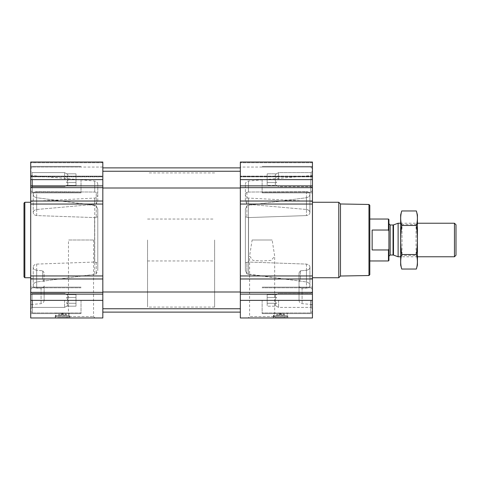 <?xml version="1.0" encoding="UTF-8"?>
<svg xmlns="http://www.w3.org/2000/svg" width="480" height="480" viewBox="0 0 480 480"><rect width="100%" height="100%" fill="white"/><g stroke="black" fill="none" stroke-linecap="round" stroke-linejoin="round"><path stroke-width="0.36" stroke-dasharray="2.4 1.8" d="M252.126 240L272.148 240L274.674 256.11L271.362 260.376L262.14 260.946L252.924 260.376L249.6 256.11L252.126 240L272.148 240M248.166 317.982L276.108 317.982L248.166 317.982L249.6 316.548L274.674 316.548L249.6 316.548L249.6 256.11M64.584 179.628L64.584 172.602L64.584 179.628M66.684 182.532L68.034 179.628L66.684 176.724C68.406 178.656 68.406 180.594 66.684 182.532C68.406 183.498 68.406 184.464 66.684 185.436C68.406 184.47 68.406 183.504 66.684 182.532L68.034 179.628L66.684 176.724C68.406 175.758 68.406 174.792 66.684 173.82C68.406 174.786 68.406 175.752 66.684 176.724C68.406 178.656 68.406 180.594 66.684 182.532C68.406 183.498 68.406 184.464 66.684 185.436C68.406 184.47 68.406 183.504 66.684 182.532L75.99 182.532L75.99 176.724L66.684 176.724C68.406 175.758 68.406 174.792 66.684 173.82C68.406 174.786 68.406 175.752 66.684 176.724L75.99 176.724L75.99 173.82L66.684 173.82L64.584 172.602L32.07 172.602L32.07 186.648L32.07 172.602L32.07 186.648L32.07 172.602L30.708 171.24L30.708 192.876L30.708 162.018L30.708 162.756L30.708 162.018L102.822 162.018L30.708 162.018L102.822 162.018L102.822 188.01L102.822 171.24L102.822 188.01L102.822 171.24L102.822 179.628L30.708 179.628L30.708 190.53L30.708 168.726L30.708 190.53L30.708 168.726L30.708 188.01L30.708 171.24L32.07 172.602L64.584 172.602L66.684 173.82L75.99 173.82L75.99 182.532L66.684 182.532L75.99 182.532L75.99 185.436L66.684 185.436L64.584 186.648L32.07 186.648L30.708 188.01L32.07 186.648L64.584 186.648L66.684 185.436L75.99 185.436L75.99 176.724L66.684 176.724L75.99 176.724L75.99 173.82L75.99 182.532L66.684 182.532M64.584 300.372L64.584 307.398L64.584 300.372M102.822 179.628L102.822 317.982L30.708 317.982L30.708 291.99L32.07 293.352L64.584 293.352L66.684 294.564L75.99 294.564L75.99 306.18L75.99 294.564L75.99 303.276L66.684 303.276L68.034 300.372L66.684 297.468C68.406 299.406 68.406 301.338 66.684 303.276C68.406 304.242 68.406 305.208 66.684 306.18C68.406 305.214 68.406 304.248 66.684 303.276L68.034 300.372L66.684 297.468C68.406 296.502 68.406 295.536 66.684 294.564C68.406 295.53 68.406 296.496 66.684 297.468C68.406 299.406 68.406 301.338 66.684 303.276C68.406 304.242 68.406 305.208 66.684 306.18C68.406 305.214 68.406 304.248 66.684 303.276L75.99 303.276L75.99 297.468L66.684 297.468C68.406 296.502 68.406 295.536 66.684 294.564C68.406 295.53 68.406 296.496 66.684 297.468L75.99 297.468L75.99 294.564L66.684 294.564L64.584 293.352L32.07 293.352L32.07 307.398L32.07 293.352L32.07 307.398L32.07 293.352L30.708 291.99L30.708 313.62L30.708 179.628M63.24 314.964L65.472 314.964L63.24 314.964L63.24 314.442L63.24 314.964M281.256 314.964L283.482 314.964L281.256 314.964L281.256 314.442L281.256 314.964M30.708 240L30.708 304.566L30.708 240M94.728 274.326L36.69 281.952C34.452 282.546 33.3 283.68 33.228 285.348L33.228 285.348C33.3 286.968 34.452 287.886 36.69 288.108L41.064 288.09L36.69 288.108C34.452 287.886 33.3 286.962 33.228 285.348L33.228 285.348C33.3 283.68 34.452 282.546 36.69 281.952L94.728 274.326L96.258 273.84L97.788 270.408L97.788 209.232L96.258 205.812L97.788 209.232L97.788 270.408L97.788 262.89L97.788 270.408L96.258 273.84L94.728 274.326L94.728 205.326L36.69 197.73C34.452 197.142 33.3 196.014 33.228 194.352L33.228 194.352C33.3 192.75 34.452 191.838 36.69 191.616L94.728 192.06L36.69 191.616C34.452 191.838 33.3 192.75 33.228 194.352L33.228 194.352C33.3 196.014 34.452 197.142 36.69 197.73L96.258 205.812L94.728 205.326L94.728 274.326M36.69 209.478L94.608 204.348L36.69 209.478C34.446 209.898 33.294 210.9 33.228 212.484L33.228 212.484C33.294 210.894 34.446 209.892 36.69 209.478L36.69 191.616L36.69 209.478M36.69 215.58C34.446 215.178 33.294 214.146 33.228 212.484L33.228 212.484C33.294 214.146 34.446 215.178 36.69 215.58L94.608 217.584L36.69 215.58L36.69 197.73L36.69 215.58M36.69 264.09L94.608 262.05L36.69 264.09C34.446 264.498 33.294 265.536 33.228 267.216L33.228 267.216C33.294 265.536 34.446 264.492 36.69 264.09L36.69 281.952L36.69 264.09M36.69 270.258C34.446 269.838 33.294 268.824 33.228 267.216L33.228 267.216C33.294 268.824 34.446 269.838 36.69 270.258L42.726 270.816L36.69 270.258L36.69 288.108L36.69 270.258M42.726 270.816L42.726 279.204L42.726 270.816L44.124 272.832L44.124 281.928L44.124 272.832L42.726 270.816M44.124 285.894L44.124 300.318L44.124 285.894C43.962 287.232 42.942 287.964 41.064 288.09C42.942 287.964 43.962 287.238 44.124 285.894M97.788 216.738L97.788 262.89L97.788 216.738L96.258 217.32L97.788 216.738M94.608 262.05L97.788 262.89L94.608 262.05L94.608 217.584L96.258 217.32L94.608 217.584L94.608 262.05M248.43 192.06L306.468 191.616C308.706 191.838 309.858 192.75 309.924 194.352L309.924 194.352C309.858 196.014 308.706 197.142 306.468 197.73L248.43 205.326L306.468 197.73C308.706 197.142 309.858 196.014 309.924 194.352L309.924 194.352C309.858 192.75 308.7 191.838 306.468 191.616L248.43 192.06L246.9 192.36L245.364 193.428L246.9 192.36L248.43 192.06L248.43 181.038L248.43 192.06M312.45 240L312.45 304.566L312.45 240M248.43 274.326L306.468 281.952C308.706 282.546 309.858 283.68 309.924 285.348L309.924 285.348C309.858 286.968 308.706 287.886 306.468 288.108L302.094 288.09L306.468 288.108C308.706 287.886 309.858 286.962 309.924 285.348L309.924 285.348C309.858 283.68 308.7 282.546 306.468 281.952L246.9 273.84L245.364 270.408L246.9 273.84L248.43 274.326L248.43 205.326L246.9 205.812L245.364 209.232L246.9 205.812L248.43 205.326L248.43 274.326M245.364 270.408L245.364 209.232L245.364 270.408L245.364 216.738L246.9 217.32L245.364 216.738L245.364 262.89L246.9 262.314L245.364 262.89L245.364 270.408M246.9 262.314L248.544 262.05L306.468 264.09L248.544 262.05L246.9 262.314L246.9 273.84L246.9 262.314M248.544 217.584L246.9 217.32L248.544 217.584L306.468 215.58L248.544 217.584L248.544 262.05L248.544 217.584M309.924 212.484L309.924 212.484C309.858 214.146 308.706 215.178 306.468 215.58C308.706 215.178 309.858 214.146 309.924 212.484L309.924 212.484C309.858 210.894 308.706 209.892 306.468 209.478C308.706 209.898 309.858 210.9 309.924 212.484L309.924 194.352L309.924 212.484M248.544 204.348L306.468 209.478L248.544 204.348L246.9 203.88L245.364 200.946L245.364 184.374L245.364 200.946L246.9 203.88L248.544 204.348L248.544 198.078L248.544 204.348M309.924 267.216L309.924 267.216C309.858 265.536 308.706 264.492 306.468 264.09C308.706 264.498 309.858 265.536 309.924 267.216L309.924 267.216C309.858 268.824 308.706 269.838 306.468 270.258C308.706 269.838 309.858 268.824 309.924 267.216L309.924 285.348L309.924 267.216M300.426 270.816L306.468 270.258L300.426 270.816L300.426 279.204L300.426 270.816L299.034 272.832L299.034 281.928L299.034 272.832L300.426 270.816M299.034 272.832L299.034 300.318L299.034 272.832M299.034 285.894C299.19 287.232 300.21 287.964 302.094 288.09C300.21 287.964 299.19 287.238 299.034 285.894M245.364 209.232L245.364 216.738L245.364 209.232M30.708 176.118L30.708 162.756L30.708 176.856L30.708 167.052L30.708 176.856L30.708 176.118L102.822 176.118L30.708 176.118M312.45 300.372L312.45 278.976L240.336 278.976L240.336 317.982L312.45 317.982L312.45 289.47L312.45 311.274L312.45 289.47L312.45 308.76L312.45 291.99L312.45 300.372L240.336 300.372M312.45 278.976L312.45 162.018L312.45 176.856L312.45 162.018L240.336 162.018L240.336 278.976M312.45 176.526L312.45 167.052L312.45 176.526L240.336 176.526L240.336 176.856L240.336 167.052L240.336 176.526L312.45 176.526M312.45 162.018L240.336 162.018L312.45 162.018M273.204 317.982L287.964 317.982L273.204 317.982L273.204 316.302L287.964 316.302L273.204 316.302L273.372 315.852L287.796 315.852L273.372 315.852L273.876 312.984L287.292 312.984L273.876 312.984L273.876 317.544L287.292 317.544L273.876 317.544L274.128 317.982L287.04 317.982L274.128 317.982M240.336 240L240.336 312.114L240.336 240M102.822 240L102.822 312.114L102.822 240M102.822 176.526L102.822 167.052L102.822 176.526L30.708 176.526L102.822 176.526M55.194 317.982L69.948 317.982L55.194 317.982L55.194 316.302L69.948 316.302L55.194 316.302L55.356 315.852L69.786 315.852L55.356 315.852L55.866 312.984L69.282 312.984L55.866 312.984L55.866 317.544L69.282 317.544L55.866 317.544L56.112 317.982L69.03 317.982L56.112 317.982M67.05 317.982L94.992 317.982L67.05 317.982L68.484 316.548L93.552 316.548L68.484 316.548L68.484 240L93.552 240L68.484 240M97.788 200.946L97.788 193.428L97.788 200.946L96.258 203.88L97.788 200.946M97.788 193.428L97.788 184.374L97.788 193.428L96.258 192.36L97.788 193.428M96.258 192.36L94.728 192.06L96.258 192.36L96.258 203.88L94.608 204.348L96.258 203.88L96.258 192.36M306.468 264.09L306.468 281.952L306.468 264.09M306.468 270.258L306.468 288.108L306.468 270.258M306.468 197.73L306.468 215.58L306.468 197.73M306.468 191.616L306.468 209.478L306.468 191.616M33.228 267.216L33.228 285.348L33.228 267.216M33.228 194.352L33.228 212.484L33.228 194.352M369.804 205.308L369.804 274.692M369.804 240L369.804 260.964L369.804 240M368.964 204.474L368.964 275.526M340.482 203.976L340.482 276.024M338.778 202.266L338.778 277.734M279.912 314.964L277.686 314.964L279.912 314.964L279.912 314.442L281.256 314.442L279.912 314.442L279.912 314.964M276.39 317.982L284.778 317.982L276.39 317.982L276.846 317.526L284.322 317.526L276.846 317.526L276.846 314.124L284.322 314.124L276.846 314.124L277.686 314.964M281.256 313.284L281.256 314.442L281.256 313.284L279.912 313.284L279.912 314.442L279.912 313.284L281.256 313.284M262.134 300.372L262.134 313.62L262.134 300.372M262.134 179.628L262.134 192.876L262.134 179.628M310.77 300.372L310.77 312.948L310.77 300.372M312.45 179.628L312.45 190.53L312.45 168.726L312.45 190.53L312.45 168.726L312.45 188.01L312.45 171.24L312.45 179.628L240.336 179.628M310.77 179.628L310.77 192.204L310.77 179.628M311.088 300.372L311.088 307.398L311.088 300.372M278.574 300.372L278.574 307.398L278.574 300.372M276.468 303.276C274.746 301.344 274.746 299.406 276.468 297.468C274.746 296.502 274.746 295.536 276.468 294.564C274.746 295.53 274.746 296.496 276.468 297.468C274.746 299.406 274.746 301.338 276.468 303.276C274.746 304.242 274.746 305.208 276.468 306.18C274.746 305.214 274.746 304.248 276.468 303.276C274.746 301.344 274.746 299.406 276.468 297.468C274.746 296.502 274.746 295.536 276.468 294.564C274.746 295.53 274.746 296.496 276.468 297.468C274.746 299.406 274.746 301.338 276.468 303.276C274.746 304.242 274.746 305.208 276.468 306.18C274.746 305.214 274.746 304.248 276.468 303.276L267.168 303.276L267.168 297.468L276.468 297.468L267.168 297.468L267.168 294.564L276.468 294.564L278.574 293.352L311.088 293.352L312.45 291.99L311.088 293.352L278.574 293.352L276.468 294.564L267.168 294.564L267.168 303.276L276.468 303.276L267.168 303.276L267.168 306.18L276.468 306.18L278.574 307.398L311.088 307.398L312.45 308.76L311.088 307.398L278.574 307.398L276.468 306.18L267.168 306.18L267.168 297.468L276.468 297.468L267.168 297.468L267.168 294.564L267.168 303.276L276.468 303.276M311.088 179.628L311.088 172.602L311.088 179.628M278.574 179.628L278.574 172.602L278.574 179.628M276.468 182.532C274.746 180.594 274.746 178.662 276.468 176.724C274.746 175.758 274.746 174.792 276.468 173.82C274.746 174.786 274.746 175.752 276.468 176.724C274.746 178.656 274.746 180.594 276.468 182.532C274.746 183.498 274.746 184.464 276.468 185.436C274.746 184.47 274.746 183.504 276.468 182.532C274.746 180.594 274.746 178.662 276.468 176.724C274.746 175.758 274.746 174.792 276.468 173.82C274.746 174.786 274.746 175.752 276.468 176.724C274.746 178.656 274.746 180.594 276.468 182.532C274.746 183.498 274.746 184.464 276.468 185.436C274.746 184.47 274.746 183.504 276.468 182.532L267.168 182.532L267.168 176.724L276.468 176.724L267.168 176.724L267.168 173.82L276.468 173.82L278.574 172.602L311.088 172.602L312.45 171.24L311.088 172.602L278.574 172.602L276.468 173.82L267.168 173.82L267.168 182.532L276.468 182.532L267.168 182.532L267.168 185.436L276.468 185.436L278.574 186.648L311.088 186.648L312.45 188.01L311.088 186.648L278.574 186.648L276.468 185.436L267.168 185.436L267.168 176.724L276.468 176.724L267.168 176.724L267.168 173.82L267.168 182.532L276.468 182.532M267.168 303.276L267.168 306.18L267.168 303.276M267.168 182.532L267.168 185.436L267.168 182.532M24.84 202.266L24.84 277.734M24 203.106L24 276.894M61.902 314.964L59.67 314.964L61.902 314.964L61.902 314.442L63.24 314.442L61.902 314.442L61.902 314.964M58.38 317.982L66.762 317.982L58.38 317.982L58.83 317.526L66.312 317.526L58.83 317.526L58.83 314.124L66.312 314.124L58.83 314.124L59.67 314.964M63.24 313.284L63.24 314.442L63.24 313.284L61.902 313.284L61.902 314.442L61.902 313.284L63.24 313.284M81.018 300.372L81.018 313.62L81.018 300.372M81.018 179.628L81.018 192.876L81.018 179.628M32.388 300.372L32.388 312.948L32.388 300.372M30.708 300.372L30.708 289.47L30.708 311.274L30.708 289.47L30.708 308.76L30.708 291.99L30.708 300.372L102.822 300.372M32.388 179.628L32.388 192.204L32.388 179.628M75.99 306.18L66.684 306.18L64.584 307.398L32.07 307.398L30.708 308.76L32.07 307.398L64.584 307.398L66.684 306.18L75.99 306.18L75.99 303.276L66.684 303.276L75.99 303.276L75.99 306.18M75.99 297.468L66.684 297.468L75.99 297.468M75.99 182.532L75.99 185.436L75.99 182.532M214.62 240L214.62 307.08L214.62 240M388.92 219.51L388.92 260.49M388.92 240L388.92 256.266L388.92 240M388.446 219.036L388.446 230.046L388.92 231.084M388.92 248.916L388.446 249.954L388.446 260.964M147.54 240L147.54 307.08L147.54 240M388.446 249.954L372.15 249.954L372.15 230.046L388.446 230.046M372.15 249.954L372.15 230.046L372.15 249.954M456 224.772L456 255.228M454.458 223.23L454.458 256.77M398.118 223.23L398.118 256.77M400.656 265.074L400.656 214.926M400.656 223.23L400.656 256.77L400.656 223.23L402.018 224.592L402.018 255.408L402.018 224.592L416.064 224.592L416.064 255.408L416.064 224.592L417.426 223.23L417.426 256.77L417.426 223.23L400.656 223.23M401.724 210.954C400.35 215.796 400.35 220.638 401.724 225.474C400.35 235.038 400.35 244.716 401.724 254.526C400.35 259.362 400.35 264.204 401.724 269.046M401.724 225.474L416.364 225.474C417.738 220.638 417.738 215.796 416.364 210.954M401.724 254.526L416.364 254.526C417.732 244.962 417.732 235.284 416.364 225.474M416.364 269.046C417.738 264.204 417.738 259.362 416.364 254.526M417.426 265.074L417.426 214.926M41.064 288.09L41.064 303.66L41.064 288.09M94.728 192.06L94.728 181.038L94.728 192.06M94.608 204.348L94.608 198.078L94.608 204.348M302.094 288.09L302.094 303.66L302.094 288.09M312.45 294.12L240.336 294.12M312.45 292.344L240.336 292.344M312.45 275.958L240.336 275.958M312.45 204.042L240.336 204.042M312.45 201.024L240.336 201.024M312.45 187.656L240.336 187.656M312.45 185.88L240.336 185.88M312.45 162.756L240.336 162.756L312.45 162.756M312.45 176.118L240.336 176.118L312.45 176.118M102.822 294.12L30.708 294.12M102.822 292.344L30.708 292.344M102.822 278.976L30.708 278.976M102.822 275.958L30.708 275.958M102.822 204.042L30.708 204.042M102.822 201.024L30.708 201.024M102.822 187.656L30.708 187.656M102.822 185.88L30.708 185.88M102.822 162.756L30.708 162.756L102.822 162.756M246.9 192.36L246.9 203.88L246.9 192.36M246.9 205.812L246.9 217.32L246.9 205.812M96.258 262.314L96.258 273.84L96.258 262.314M96.258 205.812L96.258 217.32L96.258 205.812M393.486 224.916L393.486 255.084M393.06 224.988L393.06 255.012M390.18 224.988L390.18 255.012M276.108 317.982L274.674 316.548L274.674 256.11M97.788 184.374C97.626 182.472 96.606 181.362 94.728 181.038L30.708 175.434M44.124 300.318C43.962 302.22 42.942 303.336 41.064 303.66L30.708 304.566M30.708 278.574L42.726 279.204L44.124 281.928M30.708 201.426L94.608 198.078C96.552 197.802 97.614 196.686 97.788 194.73M299.034 300.318C299.19 302.22 300.21 303.336 302.094 303.66L312.45 304.566M245.364 184.374C245.526 182.472 246.546 181.362 248.43 181.038L312.45 175.434M312.45 201.426L248.544 198.078C246.6 197.802 245.544 196.686 245.364 194.73M312.45 278.574L300.426 279.204L299.034 281.928M312.45 176.856L240.336 176.856L312.45 176.856M312.45 167.052L240.336 167.052M102.822 308.76L240.336 308.76M102.822 291.99L240.336 291.99M102.822 188.01L240.336 188.01M102.822 171.24L240.336 171.24M102.822 176.856L30.708 176.856L102.822 176.856M102.822 167.052L30.708 167.052M309.93 267.072L309.93 285.204L309.93 267.072M309.93 267.366L309.93 285.498L309.93 267.366M309.93 194.502L309.93 212.634L309.93 194.502M309.93 194.208L309.93 212.34L309.93 194.208M33.222 267.366L33.222 285.498L33.222 267.366M33.222 267.072L33.222 285.204L33.222 267.072M33.222 194.208L33.222 212.34L33.222 194.208M33.222 194.502L33.222 212.634L33.222 194.502M287.964 317.982L287.292 312.984L287.04 317.982M283.482 314.964L284.322 314.124L284.322 317.526L284.778 317.982M312.45 287.124L262.134 287.124L312.45 287.124M312.45 313.62L262.134 313.62L312.45 313.62M312.45 166.38L262.134 166.38L312.45 166.38M312.45 192.876L262.134 192.876L312.45 192.876M312.45 289.47L310.77 287.796L262.134 287.796L310.77 287.796L312.45 289.47M312.45 311.274L310.77 312.948L262.134 312.948L310.77 312.948L312.45 311.274M312.45 168.726L310.77 167.052L262.134 167.052L310.77 167.052L312.45 168.726M312.45 190.53L310.77 192.204L262.134 192.204L310.77 192.204L312.45 190.53M93.552 240L93.552 316.548L94.992 317.982M69.948 317.982L69.282 312.984L69.03 317.982M65.472 314.964L66.312 314.124L66.312 317.526L66.762 317.982M81.018 287.124L30.708 287.124L81.018 287.124M81.018 313.62L30.708 313.62L81.018 313.62M81.018 166.38L30.708 166.38L81.018 166.38M81.018 192.876L30.708 192.876L81.018 192.876M81.018 287.796L32.388 287.796L30.708 289.47L32.388 287.796L81.018 287.796M81.018 312.948L32.388 312.948L30.708 311.274L32.388 312.948L81.018 312.948M81.018 167.052L32.388 167.052L30.708 168.726L32.388 167.052L81.018 167.052M81.018 192.204L32.388 192.204L30.708 190.53L32.388 192.204L81.018 192.204M147.54 219.036L214.62 219.036M147.54 260.964L214.62 260.964M214.62 172.92L147.54 172.92M214.62 307.08L147.54 307.08M417.426 256.77L400.656 256.77L402.018 255.408L416.064 255.408L417.426 256.77"/><path stroke-width="0.72" d="M30.708 300.372L30.708 317.982L102.822 317.982L102.822 300.372L30.708 300.372L30.708 162.018L102.822 162.018L102.822 201.024L30.708 201.024M312.45 162.018L312.45 201.024L240.336 201.024L240.336 162.018L312.45 162.018M312.45 278.976L240.336 278.976L240.336 317.982L312.45 317.982L312.45 201.024M312.45 204.042L240.336 204.042L240.336 201.024M240.336 204.042L240.336 278.976M102.822 300.372L102.822 201.024M368.964 204.474L368.964 275.526L369.804 274.692L369.804 205.308L368.964 204.474L340.482 203.976L338.778 202.266L312.45 202.266M368.964 275.526L340.482 276.024L340.482 203.976M340.482 276.024L338.778 277.734L338.778 202.266M30.708 277.734L24.84 277.734L24.84 202.266L30.708 202.266M24.84 277.734L24 276.894L24 203.106L24.84 202.266M388.476 249.888L388.446 260.964L388.92 260.49L388.92 219.51L388.446 219.036L369.804 219.036M388.902 231.048L388.476 230.112M388.824 249.138L388.446 249.954L372.15 249.954L372.15 230.046L388.446 230.046L388.446 219.036M454.458 223.23L454.458 256.77L456 255.228L456 224.772L454.458 223.23L417.426 223.23M400.656 256.77L398.118 256.77L398.118 223.23L400.656 223.23M401.724 210.954L400.656 214.926L400.656 265.074L401.724 269.046C400.35 264.204 400.35 259.362 401.724 254.526C400.35 244.962 400.35 235.284 401.724 225.474C400.35 220.638 400.35 215.796 401.724 210.954L416.364 210.954C417.738 215.796 417.738 220.638 416.364 225.474C417.732 235.038 417.732 244.716 416.364 254.526C417.738 259.362 417.738 264.204 416.364 269.046L401.724 269.046M401.724 225.474L416.364 225.474M401.724 254.526L416.364 254.526M416.364 210.954L417.426 214.926L417.426 265.074L416.364 269.046M312.45 179.628L240.336 179.628M312.45 185.88L240.336 185.88M312.45 187.656L240.336 187.656M312.45 275.958L240.336 275.958M312.45 292.344L240.336 292.344M312.45 294.12L240.336 294.12M312.45 300.372L240.336 300.372M102.822 179.628L30.708 179.628M102.822 185.88L30.708 185.88M102.822 187.656L30.708 187.656M102.822 204.042L30.708 204.042M102.822 275.958L30.708 275.958M102.822 278.976L30.708 278.976M102.822 292.344L30.708 292.344M102.822 294.12L30.708 294.12M393.486 224.916L393.06 224.988L393.06 255.012L393.486 255.084L393.486 224.916L398.118 223.23M393.06 255.012L390.18 255.012L390.18 224.988L388.92 223.734M102.822 308.76L240.336 308.76M102.822 291.99L240.336 291.99M102.822 188.01L240.336 188.01M102.822 171.24L240.336 171.24M102.822 312.114L240.336 312.114M102.822 167.886L240.336 167.886M338.778 277.734L312.45 277.734M388.446 260.964L369.804 260.964M454.458 256.77L417.426 256.77M393.486 255.084L398.118 256.77M393.06 224.988L390.18 224.988M390.18 255.012L388.92 256.266"/></g></svg>
